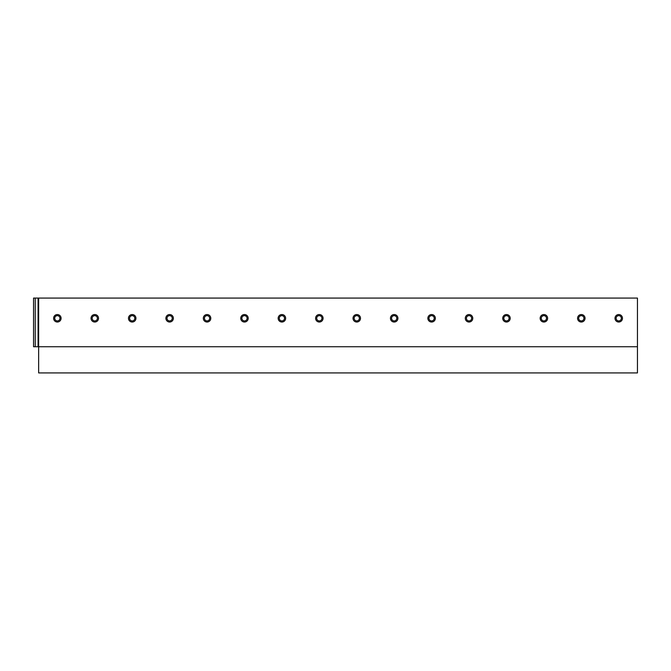 <?xml version="1.0" encoding="UTF-8"?>
<svg xmlns="http://www.w3.org/2000/svg" width="671" height="671" viewBox="0 0 671 671"><rect width="100%" height="100%" fill="white"/><g stroke="black" fill="none" stroke-linecap="round" stroke-linejoin="round"><path stroke-width="1.01" d="M38.641 298.075L38.641 372.925L637.45 372.925L637.45 298.075L637.45 346.731L637.45 298.075L38.079 298.075L38.079 346.731L637.45 346.731M38.079 298.075L33.55 298.075L33.55 346.731L38.079 346.731M57.354 314.54A3.741 3.741 0 0 0 53.613 318.28A3.741 3.741 0 0 0 57.354 322.03A3.741 3.741 0 0 0 61.095 318.28A3.741 3.741 0 0 0 57.354 314.54M57.354 315.664A2.617 2.617 0 0 1 59.971 318.28A2.617 2.617 0 0 1 57.354 320.906A2.617 2.617 0 0 1 54.737 318.28A2.617 2.617 0 0 1 57.354 315.664M94.779 314.54A3.741 3.741 0 0 0 91.038 318.28A3.741 3.741 0 0 0 94.779 322.03A3.741 3.741 0 0 0 98.52 318.28A3.741 3.741 0 0 0 94.779 314.54M94.779 315.664A2.617 2.617 0 0 1 97.396 318.28A2.617 2.617 0 0 1 94.779 320.906A2.617 2.617 0 0 1 92.162 318.28A2.617 2.617 0 0 1 94.779 315.664M132.204 314.54A3.741 3.741 0 0 0 128.463 318.28A3.741 3.741 0 0 0 132.204 322.03A3.741 3.741 0 0 0 135.945 318.28A3.741 3.741 0 0 0 132.204 314.54M132.204 315.664A2.617 2.617 0 0 1 134.821 318.28A2.617 2.617 0 0 1 132.204 320.906A2.617 2.617 0 0 1 129.587 318.28A2.617 2.617 0 0 1 132.204 315.664M169.629 314.54A3.741 3.741 0 0 0 165.888 318.28A3.741 3.741 0 0 0 169.629 322.03A3.741 3.741 0 0 0 173.37 318.28A3.741 3.741 0 0 0 169.629 314.54M169.629 315.664A2.617 2.617 0 0 1 172.246 318.28A2.617 2.617 0 0 1 169.629 320.906A2.617 2.617 0 0 1 167.012 318.28A2.617 2.617 0 0 1 169.629 315.664M207.054 314.54A3.741 3.741 0 0 0 203.313 318.28A3.741 3.741 0 0 0 207.054 322.03A3.741 3.741 0 0 0 210.795 318.28A3.741 3.741 0 0 0 207.054 314.54M207.054 315.664A2.617 2.617 0 0 1 209.679 318.28A2.617 2.617 0 0 1 207.054 320.906A2.617 2.617 0 0 1 204.437 318.28A2.617 2.617 0 0 1 207.054 315.664M244.479 314.54A3.741 3.741 0 0 0 240.738 318.28A3.741 3.741 0 0 0 244.479 322.03A3.741 3.741 0 0 0 248.22 318.28A3.741 3.741 0 0 0 244.479 314.54M244.479 315.664A2.617 2.617 0 0 1 247.104 318.28A2.617 2.617 0 0 1 244.479 320.906A2.617 2.617 0 0 1 241.862 318.28A2.617 2.617 0 0 1 244.479 315.664M281.904 314.54A3.741 3.741 0 0 0 278.163 318.28A3.741 3.741 0 0 0 281.904 322.03A3.741 3.741 0 0 0 285.653 318.28A3.741 3.741 0 0 0 281.904 314.54M281.904 315.664A2.617 2.617 0 0 1 284.529 318.28A2.617 2.617 0 0 1 281.904 320.906A2.617 2.617 0 0 1 279.287 318.28A2.617 2.617 0 0 1 281.904 315.664M319.329 314.54A3.741 3.741 0 0 0 315.588 318.28A3.741 3.741 0 0 0 319.329 322.03A3.741 3.741 0 0 0 323.078 318.28A3.741 3.741 0 0 0 319.329 314.54M319.329 315.664A2.617 2.617 0 0 1 321.954 318.28A2.617 2.617 0 0 1 319.329 320.906A2.617 2.617 0 0 1 316.712 318.28A2.617 2.617 0 0 1 319.329 315.664M356.754 314.54A3.741 3.741 0 0 0 353.013 318.28A3.741 3.741 0 0 0 356.754 322.03A3.741 3.741 0 0 0 360.503 318.28A3.741 3.741 0 0 0 356.754 314.54M356.754 315.664A2.617 2.617 0 0 1 359.379 318.28A2.617 2.617 0 0 1 356.754 320.906A2.617 2.617 0 0 1 354.137 318.28A2.617 2.617 0 0 1 356.754 315.664M394.187 314.54A3.741 3.741 0 0 0 390.438 318.28A3.741 3.741 0 0 0 394.187 322.03A3.741 3.741 0 0 0 397.928 318.28A3.741 3.741 0 0 0 394.187 314.54M394.187 315.664A2.617 2.617 0 0 1 396.804 318.28A2.617 2.617 0 0 1 394.187 320.906A2.617 2.617 0 0 1 391.562 318.28A2.617 2.617 0 0 1 394.187 315.664M431.612 314.54A3.741 3.741 0 0 0 427.863 318.28A3.741 3.741 0 0 0 431.612 322.03A3.741 3.741 0 0 0 435.353 318.28A3.741 3.741 0 0 0 431.612 314.54M431.612 315.664A2.617 2.617 0 0 1 434.229 318.28A2.617 2.617 0 0 1 431.612 320.906A2.617 2.617 0 0 1 428.987 318.28A2.617 2.617 0 0 1 431.612 315.664M469.037 314.54A3.741 3.741 0 0 0 465.288 318.28A3.741 3.741 0 0 0 469.037 322.03A3.741 3.741 0 0 0 472.778 318.28A3.741 3.741 0 0 0 469.037 314.54M469.037 315.664A2.617 2.617 0 0 1 471.654 318.28A2.617 2.617 0 0 1 469.037 320.906A2.617 2.617 0 0 1 466.412 318.28A2.617 2.617 0 0 1 469.037 315.664M506.462 314.54A3.741 3.741 0 0 0 502.722 318.28A3.741 3.741 0 0 0 506.462 322.03A3.741 3.741 0 0 0 510.203 318.28A3.741 3.741 0 0 0 506.462 314.54M506.462 315.664A2.617 2.617 0 0 1 509.079 318.28A2.617 2.617 0 0 1 506.462 320.906A2.617 2.617 0 0 1 503.837 318.28A2.617 2.617 0 0 1 506.462 315.664M543.887 314.54A3.741 3.741 0 0 0 540.147 318.28A3.741 3.741 0 0 0 543.887 322.03A3.741 3.741 0 0 0 547.628 318.28A3.741 3.741 0 0 0 543.887 314.54M543.887 315.664A2.617 2.617 0 0 1 546.504 318.28A2.617 2.617 0 0 1 543.887 320.906A2.617 2.617 0 0 1 541.262 318.28A2.617 2.617 0 0 1 543.887 315.664M581.312 314.54A3.741 3.741 0 0 0 577.572 318.28A3.741 3.741 0 0 0 581.312 322.03A3.741 3.741 0 0 0 585.053 318.28A3.741 3.741 0 0 0 581.312 314.54M581.312 315.664A2.617 2.617 0 0 1 583.929 318.28A2.617 2.617 0 0 1 581.312 320.906A2.617 2.617 0 0 1 578.696 318.28A2.617 2.617 0 0 1 581.312 315.664M618.737 314.54A3.741 3.741 0 0 0 614.997 318.28A3.741 3.741 0 0 0 618.737 322.03A3.741 3.741 0 0 0 622.478 318.28A3.741 3.741 0 0 0 618.737 314.54M618.737 315.664A2.617 2.617 0 0 1 621.354 318.28A2.617 2.617 0 0 1 618.737 320.906A2.617 2.617 0 0 1 616.121 318.28A2.617 2.617 0 0 1 618.737 315.664M33.55 298.075L33.55 346.731M35.236 298.075L35.236 346.731"/></g></svg>
